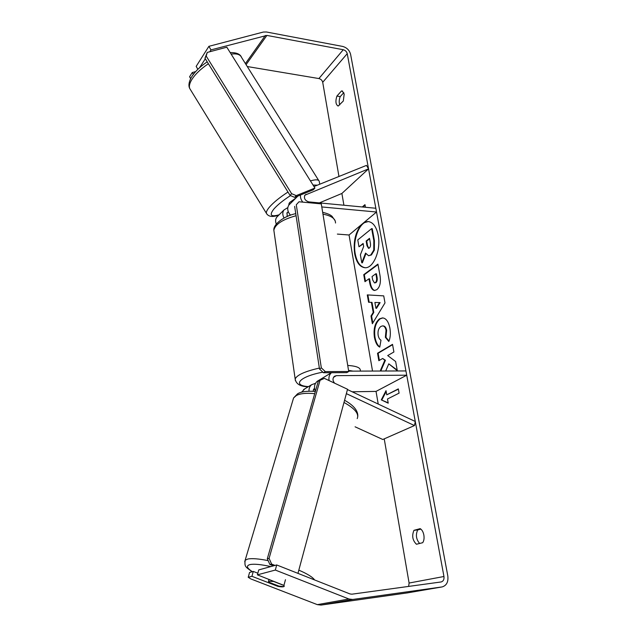 <?xml version="1.0" encoding="UTF-8"?>
<svg xmlns="http://www.w3.org/2000/svg" width="637" height="637" viewBox="0 0 637 637"><rect width="100%" height="100%" fill="white"/><g stroke="black" fill="none" stroke-linecap="round" stroke-linejoin="round"><path stroke-width="0.96" d="M287.789 207.606L283.911 210.011C282.374 212.336 282.43 215.011 284.054 218.037M277.804 216.11L276.729 217.193C275.391 219.128 275.248 221.413 276.299 224.049M319.376 202.892L341.886 193.465L368.544 168.861L304.868 195.177C303.73 198.394 305.027 200.631 308.778 201.889L375.838 208.259L376.531 212.017L321.789 206.945M290.368 215.043L287.048 216.437M300.497 195.002C300.202 197.47 300.983 199.851 302.822 202.136M337.371 234.09L349.052 234.997L376.531 212.017M290.544 215.226C287.502 211.667 286.929 208.299 288.824 205.106L289.915 204.015M368.544 168.861L366.474 165.389L313.977 186.545M288.306 211.803L287.136 212.678L287.12 216.572M308.969 391.222C308.873 388.427 309.773 386.245 311.66 384.684L315.498 383.323M301.548 392.209L304.82 388.833M334.584 383.163C332.562 380.592 332.49 378.306 334.377 376.316L336.36 375.647L406.717 375.201L405.928 370.933L348.654 371.148M347.452 389.573L415.284 421.495L414.448 425.564L382.797 439.498L355.088 426.806M329.082 380.576C328.541 377.247 329.329 374.628 331.455 372.701M352.15 391.787L376.037 391.405L406.717 375.201M318.492 380.536L317.21 381.316C314.423 383.848 313.81 387.2 315.363 391.389M414.448 425.564L346.361 393.642M312.942 391.277L314.535 388.14M283.481 586.589L279.014 586.144L268.83 582.194L268.488 581.302L273.623 581.454L283.895 585.451L285.472 579.71M283.895 585.451L284.206 586.311M361.434 224.646C355.414 232.003 353.161 241.718 354.674 253.789C356.37 262.348 359.754 266.983 364.818 267.707C373.306 268.854 381.268 249.959 378.179 235.117C376.411 226.788 373.107 222.273 368.274 221.557L363.496 222.926M368.608 221.596C359.913 220.76 352.404 239.385 355.247 253.829C356.887 262.157 360.16 266.784 365.065 267.715M422.697 542.7C423.971 540.797 424.361 538.241 423.852 535.024C423.207 531.855 421.973 529.729 420.173 528.646L413.962 530.326C411.701 535.749 412.529 540.391 416.439 544.253L422.697 542.7M344.195 94.005L343.311 101.012L338.159 106.068C335.699 104.619 335.285 101.291 336.909 96.068L341.504 90.964L342.101 90.94L344.195 94.005M385.688 371.013L388.777 363.846L397.305 370.678L395.633 361.513L387.702 355.565L393.905 351.982L392.519 344.354L377.534 353.232L378.84 360.693L382.662 358.48L384.836 360.271L380.52 370.248L380.655 371.029M373.202 312.441L371.419 302.352L368.584 302.257L367.286 294.899L383.721 295.879L384.995 302.917L372.35 323.747L370.997 316.024L373.202 312.441L373.792 312.464L372.008 302.376L371.419 302.352M347.237 53.667L443.957 576.501C444.284 579.439 443.352 581.255 441.154 581.955L351.927 594.186L350.016 593.947L276.689 564.955L275.335 570.059L348.901 598.987L352.723 599.465L442.134 586.924C446.585 585.538 448.48 581.892 447.811 575.991L350.589 54.288C349.442 50.212 346.799 47.592 342.658 46.429L266.37 31.985L263.36 32.041L208.896 46.326L210.99 49.893L266.895 35.417L343.263 49.726C345.342 50.307 346.663 51.621 347.237 53.667L322.712 82.3L338.956 176.481M341.886 193.465L343.916 205.225M349.052 234.997L372.526 371.06M376.037 391.405L378.219 404.049M384.23 438.869L409.097 583.038L408.628 586.414M388.228 403.181L381.276 399.877L386.022 390.664L386.755 394.821L398.316 388.888L399.088 393.133L387.487 398.993L388.228 403.181M362.286 206.969L364.977 204.644L365.455 207.272M376.778 289.692L374.54 290.48C372.167 290.154 370.519 287.422 369.595 282.287L368.974 278.775L364.969 281.697L363.743 274.674L377.924 264.108L379.947 275.216C381.093 282.199 380.034 287.024 376.778 289.692M379.787 347.109C377.327 346.074 375.543 342.802 374.413 337.307C373.282 328.811 374.986 322.656 379.525 318.842L382.503 317.911C386.006 318.158 388.466 321.526 389.884 328.015C390.736 333.501 390.377 337.992 388.801 341.48L385.353 337.299L386.046 330.316C385.417 327.45 384.254 325.977 382.574 325.897L380.918 326.415C378.561 328.206 377.63 331.144 378.131 335.245C378.649 337.801 379.596 339.441 380.982 340.182L379.787 347.109M339.752 104.89C338.908 102.39 339.067 99.627 340.222 96.601L343.813 92.644M420.85 529.092L417.697 529.944C415.499 534.825 416.144 539.332 419.624 543.465M276.689 564.955L258.749 569.916L257.396 574.845L283.911 585.387M284.269 585.952L284.19 586.366C283.417 587.051 281.267 587.035 277.74 586.303L251.933 576.302L248.215 577.289L250.843 578.929L317.337 604.64L348.901 598.987M257.396 574.845L275.335 570.059M248.215 577.289L249.569 572.456L253.287 571.429L251.933 576.302M257.842 573.204L253.287 571.429M197.876 69.314L196.164 66.383L208.896 46.326M199.508 67.793L205.297 58.763M209.796 51.748L210.99 49.893M247.267 66.535L318.898 78.558C320.913 79.084 322.179 80.326 322.712 82.3M407.33 592.904L321 605.078L317.337 604.64M190.662 78.614L189.579 76.759L192.255 72.546L193.33 74.402M195.663 71.599L192.255 72.546M336.909 96.068L340.222 96.601M341.504 90.964L342.682 91.155M277.891 585.714L277.74 586.303M413.962 530.326L417.697 529.944M370.845 254.896L368.6 255.755L365.558 253.08L361.784 262.81L360.383 254.808L363.663 246.487L363.122 243.453L358.973 246.774L357.771 239.926L371.65 228.619L373.823 240.571L373.768 250.078L370.845 254.896L371.435 254.935L368.6 255.755M371.65 228.619L372.231 228.667L374.405 240.611L374.357 250.118L373.768 250.078M374.357 250.118L371.435 254.935M363.201 243.891L358.973 246.774M365.909 253.709L362.365 262.85L361.784 262.81M388.172 402.855L381.276 399.877M381.874 399.869L386.173 391.524M398.372 389.167L386.755 394.821M362.867 207.025L365.065 205.122M374.882 302.464L375.926 308.292L379.517 302.607L374.882 302.464M379.517 302.607L380.114 302.631L376.515 308.316L375.926 308.292M369.165 302.28L367.875 294.931M372.804 322.999L371.586 316.04L370.997 316.024M371.586 316.04L373.792 312.464M375.297 282.621C376.531 281.634 376.921 279.794 376.451 277.111L375.846 273.751L372.056 276.522L372.661 279.906L374.476 282.924L375.886 282.653C377.12 281.665 377.51 279.826 377.04 277.143L376.435 273.783L375.846 273.751M374.476 282.924L375.886 282.653M374.819 290.472C372.605 289.923 371.06 287.199 370.185 282.31L369.556 278.807L368.974 278.775M365.479 281.323L364.316 274.706L363.743 274.674M364.316 274.706L378.004 264.53M388.777 363.846L397.193 370.105M382.662 358.48L385.433 360.271L381.109 370.248L381.252 371.029M381.109 370.248L380.52 370.248M385.433 360.271L384.836 360.271M392.575 344.689L378.123 353.24L379.381 360.383M378.123 353.24L377.534 353.232M379.843 346.775C377.645 345.596 376.029 342.443 375.002 337.315C373.871 328.827 375.575 322.672 380.114 318.858L382.821 317.927M388.992 340.994L385.95 337.307L385.353 337.299M385.95 337.307L386.643 330.324C386.014 327.458 384.852 325.985 383.163 325.913L382.574 325.897M369.301 248.056L369.341 248.024C370.431 247.06 370.766 245.356 370.336 242.912L369.508 238.342L366.14 241.041L366.96 245.627L368.52 248.35L369.301 248.056M369.587 238.787L366.721 241.081L367.541 245.667L368.815 248.319M366.721 241.081L366.14 241.041M348.718 371.514L321.287 203.88L299 201.778L296.277 204.764L321.327 367.868L325.3 371.602L348.718 371.514L346.823 372.629L323.461 372.733L319.503 369.014L321.327 367.868M296.277 204.764L299 201.778M294.644 206.372L319.503 369.014M325.3 371.602L323.461 372.733M275.009 565.417L271.633 564.087L269.085 558.362L320.069 380.281L324.4 378.378L347.539 389.263L297.957 573.364M273.44 565.855L269.849 564.438L271.633 564.087M269.085 558.362L267.309 558.737L318.277 381.252L320.069 380.281M267.309 558.737L269.849 564.438M288.895 204.246L289.524 202.59L296.054 197.884M314.917 188.05L226.82 47.21L207.248 52.425L206.197 56.08L291.627 193.672L296.229 195.615L314.917 188.05L313.332 189.794L294.676 197.366L290.082 195.432L291.627 193.672M206.197 56.08L204.963 58.23L207.248 52.425M204.963 58.23L290.082 195.432M296.229 195.615L294.676 197.366M304.55 195.742L305.991 194.317M286.809 213.236L288.235 211.834M333.485 377.367L336.36 375.647M313.436 389.311L314.59 388.626M314.582 579.941C312.719 577.162 307.472 573.897 298.825 570.139M268.153 560.632C258.718 558.745 251.918 558.219 247.761 559.047L245.141 560.265L244.743 561.762M252.379 571.684C246.678 567.997 245.954 565.616 250.19 564.533C254.37 563.785 261.242 564.47 270.797 566.588M292.885 400.275L293.569 397.966L296.364 395.505C300.353 393.459 306.469 392.846 314.71 393.666M343.98 402.457C354.865 408.476 359.268 413.867 357.214 418.62M409.097 583.038L443.957 576.501M318.898 78.558L343.263 49.726M246.081 64.656L266.895 35.417M245.42 63.589L265.382 35.449M406.971 592.967L441.911 586.956M321 605.078L352.723 599.465M371.395 254.967L370.806 254.927M374.405 240.611L373.823 240.571M377.04 277.143L376.451 277.111M375.846 282.685L375.257 282.653M370.185 282.31L369.595 282.287M375.002 337.315L374.413 337.307M380.114 318.858L379.525 318.842M380.154 318.834L379.564 318.818M386.643 330.324L386.046 330.316M367.541 245.667L366.96 245.627M296.07 215.72C282.517 219.494 275.112 224.335 273.854 230.26L274.205 232.688M295.377 380.584L295.17 379.023C296.826 375.034 304.884 371.387 319.36 368.075M322.855 372.159C299.613 376.427 291.611 385.528 308.483 386.611M353.041 371.132L348.527 370.376M347.722 365.439C356.457 366.012 360.653 367.732 360.303 370.583L360.295 371.108M335.516 223.022C335.572 218.722 331.391 215.76 322.967 214.143M208.379 63.74C200.392 69.146 194.731 74.664 191.395 80.278C189.515 83.622 188.95 86.345 189.707 88.455L190.654 90M266.919 214.175L266.401 213.291C266.115 211.914 267.134 209.844 269.459 207.089C273.536 202.431 279.707 197.414 287.98 192.04M290.48 195.599C283.123 200.368 277.613 204.811 273.95 208.944C269.061 215.187 270.781 217.137 279.11 214.804M310.442 180.892C315.761 179.339 318.699 179.499 319.264 181.378L319.734 184.228M318.707 180.486L241.55 57.426C240.316 54.495 236.845 53.389 231.135 54.097M317.401 185.168L313.038 185.033M276.729 217.193L283.911 210.011M288.824 205.106L297.877 196.069M303.554 389.597L311.66 384.684M317.21 381.316L331.407 372.701M357.803 416.232C358.034 410.642 353.623 405.323 344.569 400.267M315.347 391.452C307.106 390.831 301.174 391.62 297.551 393.817L293.569 397.966L245.141 560.265C244.449 566.986 245.38 566.675 252.133 571.747M269.037 579.367L268.488 581.302M407.186 592.928L442.062 586.932M308.197 386.786C300.377 386.619 296.038 384.031 295.17 379.023L273.854 230.26C273.09 224.431 283.752 216.134 295.751 213.642M322.672 212.312C329.831 214.12 330.914 215.481 332.044 216.309L335.158 220.768M278.831 215.083C272.532 217.352 268.392 216.755 266.401 213.291L189.707 88.455C188.369 85.828 188.807 82.316 191.02 77.929C194.333 72.228 199.731 66.869 207.208 61.853M289.198 204.74L288.768 204.047M230.196 52.592C236.542 52.489 240.332 54.097 241.55 57.426"/></g></svg>

